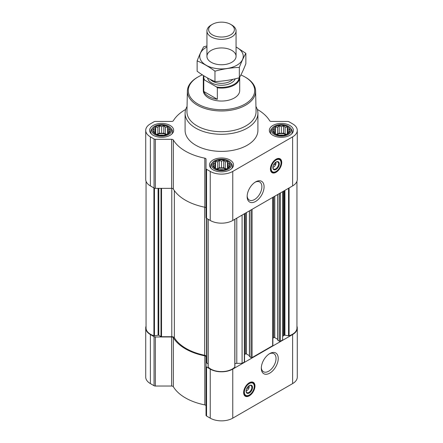 <?xml version="1.0" encoding="UTF-8"?>
<svg xmlns="http://www.w3.org/2000/svg" width="443" height="443" viewBox="0 0 443 443"><rect width="100%" height="100%" fill="white"/><g stroke="black" fill="none" stroke-linecap="round" stroke-linejoin="round"><path stroke-width="0.66" d="M255.041 182.25A10.416 6.014 -60 0 1 259.72 182.018A10.416 6.014 -60 0 1 261.315 190.368A10.416 6.014 -60 0 1 254.509 199.544A10.416 6.014 -60 0 1 249.298 200.059A10.416 6.014 -60 0 1 247.161 195.895M249.027 385.742A3.151 1.816 -60 0 1 249.154 386.102L247.775 386.9M169.769 131.82L167.592 133.996L165.416 134.744L163.821 135.253L159.469 135.253L155.698 133.996L153.522 131.82L154.109 130.973L153.522 129.306L155.116 128.797L155.698 127.13L157.874 127.202L159.469 125.873L161.645 126.62L163.821 125.873L165.416 127.202L167.592 127.13L168.174 128.797L169.769 129.306L169.182 130.973L169.769 131.82M167.886 126.759A8.827 5.1 180 0 1 163.932 135.287A8.827 5.1 180 0 1 153.117 129.046A8.827 5.1 180 0 1 167.886 126.759M289.478 131.82L287.302 133.996L285.126 134.744L283.531 135.253L279.179 135.253L275.408 133.996L273.231 131.82L273.818 130.973L273.231 129.306L274.826 128.797L275.408 127.13L277.584 127.202L279.179 125.873L281.355 126.62L283.531 125.873L285.126 127.202L287.302 127.13L287.884 128.797L289.478 129.306L288.891 130.973L289.478 131.82M287.596 126.759A8.827 5.1 180 0 1 283.642 135.287A8.827 5.1 180 0 1 272.827 129.046A8.827 5.1 180 0 1 287.596 126.759M229.624 166.374L227.447 168.55L225.271 169.298L223.676 169.807L219.324 169.807L215.553 168.55L213.376 166.374L213.963 165.532L213.376 163.866L214.971 163.356L215.553 161.689L217.729 161.761L219.324 160.432L221.5 161.18L223.676 160.432L225.271 161.761L227.447 161.689L228.029 163.356L229.624 163.866L229.037 165.532L229.624 166.374M227.741 161.318A8.827 5.1 180 0 1 223.787 169.846A8.827 5.1 180 0 1 212.972 163.6A8.827 5.1 180 0 1 227.741 161.318M275.801 162.199A3.151 1.816 -60 0 1 275.928 162.559L274.549 163.351M208.099 363.786L206.693 362.978A0.725 0.421 0 0 1 206.482 362.679L206.482 218.305M277.816 340.052L279.361 341.237A0.725 0.421 0 0 0 280.391 341.237L282.64 339.936L282.64 191.675M249.498 356.399L251.043 357.59A0.725 0.421 0 0 0 252.073 357.59L272.666 345.701A0.725 0.421 0 0 0 272.877 345.402L272.877 197.312M234.901 363.786A2.73 1.578 0 0 1 236.789 363.349L242.094 363.349L244.348 362.047A0.725 0.421 0 0 0 244.564 361.748L244.564 213.664M242.094 363.349L242.094 215.088M185.711 109.41A50.973 29.426 0 0 0 173.34 120.723A1.822 1.052 0 0 1 171.624 121.432L155.349 121.432A1.822 1.052 0 0 0 154.059 121.742L150.382 123.863A15.926 9.198 0 0 0 145.719 130.364A15.926 9.198 0 0 0 150.382 136.865L154.059 138.991A1.822 1.052 0 0 0 155.349 139.296L171.624 139.296A1.822 1.052 0 0 1 173.34 140.005A50.973 29.426 0 0 0 204.804 158.168A1.822 1.052 0 0 1 206.028 159.159L206.028 168.556A1.822 1.052 0 0 0 206.56 169.304L210.237 171.424A15.926 9.198 0 0 0 232.763 171.424L292.618 136.865A15.926 9.198 0 0 0 297.281 130.364A15.926 9.198 0 0 0 292.618 123.863L288.941 121.742A1.822 1.052 0 0 0 287.651 121.432L271.376 121.432A1.822 1.052 0 0 1 269.66 120.723A50.973 29.426 0 0 0 257.289 109.41M145.719 130.364L145.719 179.415A15.926 9.198 0 0 0 150.382 185.916L154.059 188.037A1.822 1.052 0 0 0 155.349 188.347L171.624 188.347A1.822 1.052 0 0 1 173.34 189.056A50.973 29.426 0 0 0 204.804 207.219A1.822 1.052 0 0 1 206.028 208.21M206.028 168.556L206.028 217.607A1.822 1.052 0 0 0 206.56 218.349L210.237 220.476A15.926 9.198 0 0 0 232.763 220.476L292.618 185.916A15.926 9.198 0 0 0 297.281 179.415L297.281 130.364M276.078 172.277A8.007 4.624 -60 0 1 272.074 172.676A8.007 4.624 -60 0 1 272.074 163.428A8.007 4.624 -60 0 1 280.081 158.804A8.007 4.624 -60 0 1 281.311 165.222A8.007 4.624 -60 0 1 276.078 172.277M255.611 201.454A11.978 6.916 -60 0 1 247.144 196.565A11.978 6.916 -60 0 1 255.611 181.896A11.978 6.916 -60 0 1 264.078 186.785A11.978 6.916 -60 0 1 255.611 201.454M289.849 125.458A12.016 6.938 180 0 1 293.371 130.364A12.016 6.938 180 0 1 281.355 137.302A12.016 6.938 180 0 1 269.338 130.364A12.016 6.938 180 0 1 276.759 123.957A12.016 6.938 180 0 1 289.849 125.458M170.14 125.458A12.016 6.938 180 0 1 173.662 130.364A12.016 6.938 180 0 1 161.645 137.302A12.016 6.938 180 0 1 149.629 130.364A12.016 6.938 180 0 1 157.049 123.957A12.016 6.938 180 0 1 170.14 125.458M229.995 160.017A12.016 6.938 180 0 1 233.516 164.923A12.016 6.938 180 0 1 221.5 171.856A12.016 6.938 180 0 1 209.484 164.923A12.016 6.938 180 0 1 216.904 158.511A12.016 6.938 180 0 1 229.995 160.017M255.943 106.464A36.409 21.02 180 0 1 257.909 113.27L257.909 130.364A36.409 21.02 180 0 1 221.5 151.384A36.409 21.02 180 0 1 185.091 130.364L185.091 113.27A36.409 21.02 180 0 1 187.057 106.464M146.057 181.309L146.057 328.047A15.2 8.777 0 0 0 153.915 335.733A0.725 0.421 0 0 0 154.457 335.772L158.085 335.207A0.725 0.421 0 0 1 158.788 335.318L161.003 336.597A0.725 0.421 0 0 0 161.518 336.719L171.784 336.719L171.784 188.353M206.482 356.753A2.73 1.578 0 0 0 204.672 355.269A50.059 28.9 0 0 1 174.354 337.765A2.73 1.578 0 0 0 171.784 336.719M208.127 366.754A0.725 0.421 0 0 0 208.099 366.865A0.725 0.421 0 0 0 208.193 367.07A15.2 8.777 0 0 0 221.5 371.605A15.2 8.777 0 0 0 234.807 367.07A0.725 0.421 0 0 0 234.901 366.865A0.725 0.421 0 0 0 234.873 366.754M244.564 354.494L245.444 353.985L245.444 213.155M249.392 355.668L246.474 353.985A0.725 0.421 0 0 0 245.444 353.985M272.877 338.142L273.763 337.632L273.763 196.803M277.711 339.321L274.787 337.632A0.725 0.421 0 0 0 273.763 337.632M296.943 181.309L296.943 328.047A15.2 8.777 0 0 1 289.085 335.733A0.725 0.421 0 0 1 288.543 335.772L284.915 335.207A0.725 0.421 0 0 0 284.212 335.318L283.442 335.761A2.73 1.578 0 0 0 282.64 336.874M146.057 326.153A15.926 9.198 0 0 0 145.719 328.047A15.926 9.198 0 0 0 150.382 334.548L154.059 336.674A1.822 1.052 0 0 0 155.349 336.979L171.624 336.979L171.624 386.03L155.349 386.03A1.822 1.052 0 0 1 154.059 385.72L150.382 383.599A15.926 9.198 0 0 1 145.719 377.098L145.719 328.047M296.943 326.153A15.926 9.198 0 0 1 297.281 328.047A15.926 9.198 0 0 1 292.618 334.548L232.763 369.108A15.926 9.198 0 0 1 210.237 369.108L206.56 366.987A1.822 1.052 0 0 1 206.028 366.239L206.028 356.842A1.822 1.052 0 0 0 204.804 355.851A50.973 29.426 0 0 1 173.34 337.688A1.822 1.052 0 0 0 171.624 336.979M173.34 337.688L173.34 386.739A1.822 1.052 0 0 0 171.624 386.03M173.34 386.739A50.973 29.426 0 0 0 204.804 404.902A1.822 1.052 0 0 1 206.028 405.893M206.028 366.239L206.028 415.29A1.822 1.052 0 0 0 206.56 416.032L210.237 418.159A15.926 9.198 0 0 0 232.763 418.159L292.618 383.599A15.926 9.198 0 0 0 297.281 377.098L297.281 328.047M249.304 395.826A8.007 4.624 -60 0 1 245.3 396.219A8.007 4.624 -60 0 1 245.3 386.972A8.007 4.624 -60 0 1 253.307 382.348A8.007 4.624 -60 0 1 254.537 388.766A8.007 4.624 -60 0 1 249.304 395.826M269.77 373.128A11.978 6.916 -60 0 1 261.304 368.238A11.978 6.916 -60 0 1 269.77 353.569A11.978 6.916 -60 0 1 278.237 358.459A11.978 6.916 -60 0 1 269.77 373.128M240.881 74.961A33.208 19.171 180 0 1 244.979 76.977L244.979 76.977A33.208 19.171 180 0 1 244.979 104.088A33.208 19.171 180 0 1 198.021 104.088A33.208 19.171 180 0 1 198.021 76.977A33.208 19.171 180 0 1 202.362 74.861M239.691 77.154A18.202 10.51 180 0 1 239.702 77.575L239.702 90.533A18.202 10.51 180 0 1 221.5 101.043A18.202 10.51 180 0 1 203.298 90.533L203.298 77.575A18.202 10.51 180 0 1 203.603 75.653M245.627 77.348L244.979 76.977L245.627 77.348A34.117 19.697 180 0 1 255.617 91.031A34.117 19.697 180 0 1 221.5 110.971A34.117 19.697 180 0 1 187.383 91.031A34.117 19.697 180 0 1 197.373 77.348L198.021 76.977M255.617 91.031L256.054 111.514A34.554 19.952 180 0 1 221.5 131.709A34.554 19.952 180 0 1 186.946 111.514L187.383 91.031M257.909 113.27A36.409 21.02 180 0 1 221.5 134.29A36.409 21.02 180 0 1 185.091 113.27M279.882 158.699A8.007 4.624 -60 0 1 280.868 165.173A8.007 4.624 -60 0 1 275.69 172.056A8.007 4.624 -60 0 1 271.886 172.554M273.409 165.2L275.928 163.744A3.151 1.816 -60 0 1 273.763 166.972L273.763 166.972A3.151 1.816 -60 0 1 272.871 167.271M273.115 167.343L273.763 166.972L273.115 167.343A4.059 2.342 -60 0 1 272.871 167.476M275.978 162.094A4.059 2.342 -60 0 1 275.989 162.371A4.059 2.342 -60 0 1 275.983 162.559M275.989 162.371L275.928 163.744M275.9 162.132A4.059 2.342 -60 0 1 277.761 162.022A4.059 2.342 -60 0 1 278.381 165.278A4.059 2.342 -60 0 1 275.729 168.849A4.059 2.342 -60 0 1 273.702 169.054A4.059 2.342 -60 0 1 272.866 167.388M276.078 169.453A4.552 2.625 -60 0 1 272.86 167.598A4.552 2.625 -60 0 1 276.078 162.022A4.552 2.625 -60 0 1 279.295 163.882A4.552 2.625 -60 0 1 276.078 169.453M276.078 171.463A7.01 4.048 -60 0 1 274.311 172.106A7.01 4.048 -60 0 1 272.572 163.716A7.01 4.048 -60 0 1 280.707 161.025A7.01 4.048 -60 0 1 276.078 171.463M274.112 172.128A7.282 4.203 -60 0 1 273.907 172.161A7.282 4.203 -60 0 1 272.102 171.851A7.282 4.203 -60 0 1 272.102 163.445A7.282 4.203 -60 0 1 279.383 159.242A7.282 4.203 -60 0 1 280.552 160.648A7.282 4.203 -60 0 1 280.624 160.842M275.302 162.913L275.934 163.279M228.555 160.848A9.979 5.759 180 0 1 230.609 162.57A9.979 5.759 180 0 1 221.5 170.682A9.979 5.759 180 0 1 212.391 162.57A9.979 5.759 180 0 1 228.555 160.848M230.609 162.57L231.473 163.683A10.92 6.307 180 0 1 232.42 166.258A10.92 6.307 180 0 1 231.562 168.711M211.438 168.711A10.92 6.307 180 0 1 210.58 166.258A10.92 6.307 180 0 1 211.527 163.683L212.391 162.57M288.41 126.294A9.979 5.759 180 0 1 290.464 128.016A9.979 5.759 180 0 1 281.355 136.123A9.979 5.759 180 0 1 272.246 128.016A9.979 5.759 180 0 1 288.41 126.294M290.464 128.016L291.328 129.129A10.92 6.307 180 0 1 292.275 131.704A10.92 6.307 180 0 1 291.416 134.157M271.293 134.157A10.92 6.307 180 0 1 270.435 131.704A10.92 6.307 180 0 1 271.382 129.129L272.246 128.016M168.7 126.294A9.979 5.759 180 0 1 170.754 128.016A9.979 5.759 180 0 1 161.645 136.123A9.979 5.759 180 0 1 152.536 128.016A9.979 5.759 180 0 1 168.7 126.294M170.754 128.016L171.618 129.129A10.92 6.307 180 0 1 172.565 131.704A10.92 6.307 180 0 1 171.707 134.157M151.584 134.157A10.92 6.307 180 0 1 150.725 131.704A10.92 6.307 180 0 1 151.672 129.129L152.536 128.016M227.447 161.689L227.447 168.55M228.029 163.356L228.029 167.709M225.271 161.761L225.271 168.584L223.676 167.664L221.5 168.002L219.324 167.664L217.729 168.584L216.239 168.816M226.761 168.816L225.271 168.584M223.676 160.432L223.676 167.664M221.5 161.18L221.5 168.002M219.324 160.432L219.324 167.664M217.729 161.761L217.729 168.584M215.553 161.689L215.553 168.55M214.971 163.356L214.971 167.709M213.963 165.532L213.963 166.895M229.037 165.532L229.037 166.895M226.035 169.065A7.282 4.203 0 0 0 216.965 169.065M219.396 169.813A7.282 4.203 180 0 1 223.604 169.813M287.302 127.13L287.302 133.996M287.884 128.797L287.884 133.149M285.126 127.202L285.126 134.03L283.531 133.105L281.355 133.443L279.179 133.105L277.584 134.03L276.094 134.257M286.615 134.257L285.126 134.03M283.531 125.873L283.531 133.105M281.355 126.62L281.355 133.443M279.179 125.873L279.179 133.105M277.584 127.202L277.584 134.03M275.408 127.13L275.408 133.996M274.826 128.797L274.826 133.149M273.818 130.973L273.818 132.335M288.891 130.973L288.891 132.335M285.89 134.506A7.282 4.203 0 0 0 276.82 134.506M167.592 127.13L167.592 133.996M168.174 128.797L168.174 133.149M165.416 127.202L165.416 134.03L163.821 133.105L161.645 133.443L159.469 133.105L157.874 134.03L156.385 134.257M166.906 134.257L165.416 134.03M163.821 125.873L163.821 133.105M161.645 126.62L161.645 133.443M159.469 125.873L159.469 133.105M157.874 127.202L157.874 134.03M155.698 127.13L155.698 133.996M155.116 128.797L155.116 133.149M154.109 130.973L154.109 132.335M169.182 130.973L169.182 132.335M166.18 134.506A7.282 4.203 0 0 0 157.11 134.506M279.251 135.259A7.282 4.203 180 0 1 283.459 135.259M159.541 135.259A7.282 4.203 180 0 1 163.749 135.259M269.2 353.924A10.416 6.014 -60 0 1 273.879 353.691A10.416 6.014 -60 0 1 275.474 362.036A10.416 6.014 -60 0 1 268.668 371.217A10.416 6.014 -60 0 1 263.458 371.732A10.416 6.014 -60 0 1 261.32 367.568M253.108 382.243A8.007 4.624 -60 0 1 254.094 388.721A8.007 4.624 -60 0 1 248.916 395.599A8.007 4.624 -60 0 1 245.112 396.103M246.635 388.744L249.154 387.293A3.151 1.816 -60 0 1 246.989 390.516L246.989 390.516A3.151 1.816 -60 0 1 246.098 390.815M246.341 390.887L246.989 390.516L246.341 390.887A4.059 2.342 -60 0 1 246.098 391.019M249.204 385.637A4.059 2.342 -60 0 1 249.215 385.919A4.059 2.342 -60 0 1 249.21 386.102M249.215 385.919L249.154 387.293M249.127 385.676A4.059 2.342 -60 0 1 250.987 385.571A4.059 2.342 -60 0 1 251.607 388.821A4.059 2.342 -60 0 1 248.955 392.398A4.059 2.342 -60 0 1 246.928 392.598A4.059 2.342 -60 0 1 246.092 390.931M249.304 393.002A4.552 2.625 -60 0 1 246.086 391.141A4.552 2.625 -60 0 1 249.304 385.571A4.552 2.625 -60 0 1 252.521 387.426A4.552 2.625 -60 0 1 249.304 393.002M249.304 395.006A7.01 4.048 -60 0 1 247.537 395.649A7.01 4.048 -60 0 1 245.799 387.26A7.01 4.048 -60 0 1 253.933 384.568A7.01 4.048 -60 0 1 249.304 395.006M247.338 395.671A7.282 4.203 -60 0 1 247.133 395.704A7.282 4.203 -60 0 1 245.328 395.4A7.282 4.203 -60 0 1 245.328 386.988A7.282 4.203 -60 0 1 252.61 382.785A7.282 4.203 -60 0 1 253.778 384.192A7.282 4.203 -60 0 1 253.85 384.386M248.529 386.462L249.16 386.822M239.154 77.824A17.687 10.211 180 0 1 216.621 86.972L204.5 79.973A17.687 10.211 180 0 1 203.952 75.875M204.5 79.973L203.78 79.978A18.202 10.51 180 0 1 203.298 77.575M239.702 77.575A18.202 10.51 180 0 1 217.341 87.808L216.621 86.972M217.341 87.808L217.341 99.276L203.78 91.446A18.202 10.51 0 0 0 217.341 99.276M203.78 79.978L203.78 91.446M231.8 25.013L230.615 24.332A12.886 7.442 180 0 1 230.615 34.853A12.886 7.442 180 0 1 212.385 34.853A12.886 7.442 180 0 1 212.385 24.332A12.886 7.442 180 0 1 230.615 24.332L231.8 25.013A14.564 8.406 180 0 1 236.064 30.96A14.564 8.406 180 0 1 221.5 39.366A14.564 8.406 180 0 1 206.936 30.96A14.564 8.406 180 0 1 211.2 25.013L212.385 24.332M236.064 47.013A21.751 12.559 180 0 1 236.883 65.226A21.751 12.559 180 0 1 205.724 64.994A21.751 12.559 180 0 1 206.936 47.013M231.8 62.291A14.564 8.406 180 0 1 211.2 62.291A14.564 8.406 180 0 1 211.2 50.402A14.564 8.406 180 0 1 231.8 50.402A14.564 8.406 180 0 1 231.8 62.291L231.8 62.291M206.936 45.972L203.664 46.808C201.487 50.524 199.311 55.209 197.135 60.874C203.005 63.288 208.952 66.721 214.971 71.173C223.095 68.942 231.213 67.685 239.336 67.402C241.513 61.738 243.689 57.053 245.865 53.337L236.064 46.947M245.865 53.337L245.865 63.709C243.689 69.368 241.513 74.059 239.336 77.774C231.213 80.006 223.095 81.263 214.971 81.545C209.102 79.125 203.154 75.692 197.135 71.245L197.135 60.874M239.336 67.402L239.336 77.774M214.971 71.173L214.971 81.545M280.391 341.237L280.391 192.976M272.666 345.701L272.666 197.434M252.073 357.59L252.073 209.329M244.348 362.047L244.348 213.786M150.382 136.865L150.382 185.916M154.059 138.991L154.059 188.037M155.349 139.296L155.349 188.347M171.624 139.296L171.624 188.347M173.34 140.005L173.34 189.056M204.804 158.168L204.804 207.219M206.56 169.304L206.56 218.349M210.237 171.424L210.237 220.476M232.763 171.424L232.763 220.476M292.618 136.865L292.618 185.916M161.518 336.719L161.518 188.347M153.915 335.733L153.915 187.954M154.457 335.772L154.457 188.214M158.085 335.207L158.085 188.347M158.788 335.318L158.788 188.347M161.003 336.597L161.003 188.347M174.354 337.765L174.354 190.595M204.672 355.269L204.672 207.191M206.693 362.978L206.693 218.427M208.193 367.07L208.193 219.291M234.807 367.07L234.807 219.291M236.789 363.349L236.789 218.15M246.474 353.985L246.474 212.557M249.498 356.698L249.498 210.813M251.043 357.59L251.043 209.921M274.787 337.632L274.787 196.21M277.816 340.346L277.816 194.46M279.361 341.237L279.361 193.569M283.442 335.761L283.442 191.215M284.212 335.318L284.212 190.772M284.915 335.207L284.915 190.363M288.543 335.772L288.543 188.269M289.085 335.733L289.085 187.954M150.382 334.548L150.382 383.599M154.059 336.674L154.059 385.72M155.349 336.979L155.349 386.03M204.804 355.851L204.804 404.902M206.56 366.987L206.56 416.032M210.237 369.108L210.237 418.159M232.763 369.108L232.763 418.159M292.618 334.548L292.618 383.599M274.726 172.022A7.83 4.519 -60 0 1 271.315 172.028M279.14 158.472A7.83 4.519 -60 0 1 280.845 161.429M247.953 395.571A7.83 4.519 -60 0 1 244.542 395.571M252.366 382.016A7.83 4.519 -60 0 1 254.072 384.973M235.222 78.81A14.015 8.09 180 0 1 220.769 85.233A14.015 8.09 180 0 1 207.557 77.979M232.769 79.363A12.653 7.304 180 0 1 221.522 83.345A12.653 7.304 180 0 1 210.253 79.386M208.099 366.865L208.099 219.241M234.901 366.865L234.901 219.241M249.392 356.549L249.392 210.874M277.711 340.196L277.711 194.527M280.707 161.025L280.552 160.648M274.311 172.106L273.907 172.161M279.383 159.242L278.049 158.472M272.102 171.851L270.767 171.081M210.58 166.258L210.58 167.814M232.42 166.258L232.42 167.814M270.435 131.704L270.435 133.254M292.275 131.704L292.275 133.254M150.725 131.704L150.725 133.254M172.565 131.704L172.565 133.254M253.933 384.568L253.778 384.192M247.537 395.649L247.133 395.704M252.61 382.785L251.275 382.016M245.328 395.4L243.993 394.63M206.936 30.96L206.936 56.344M236.064 30.96L236.064 56.344"/></g></svg>
